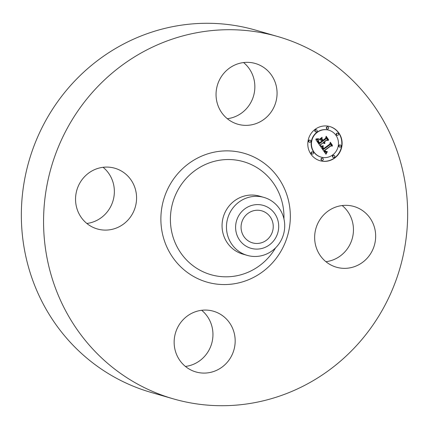 <?xml version="1.0" encoding="UTF-8"?>
<svg xmlns="http://www.w3.org/2000/svg" width="429" height="429" viewBox="0 0 429 429"><rect width="100%" height="100%" fill="white"/><g stroke="black" fill="none" stroke-linecap="round" stroke-linejoin="round"><path stroke-width="0.64" d="M342.176 205.545A31.601 30.421 -73.9 0 1 346.793 249.555A31.601 30.421 -73.9 0 1 325.917 261.701M321.3 217.691A31.601 30.421 -73.9 0 1 353.941 206.483A31.601 30.421 -73.9 0 1 369.004 255.99A31.601 30.421 -73.9 0 1 336.363 267.192A31.601 30.421 -73.9 0 1 321.3 217.691M173.171 398.809L150.954 392.379A188.535 181.499 -73.9 0 1 89.843 360.585A188.535 181.499 -73.9 0 1 42.149 127.402A188.535 181.499 -73.9 0 1 255.829 30.191L278.046 36.621A188.535 181.499 -73.9 0 1 339.157 68.415A188.535 181.499 -73.9 0 1 386.851 301.598A188.535 181.499 -73.9 0 1 173.171 398.809A188.535 181.499 -73.9 0 1 112.06 367.015A188.535 181.499 -73.9 0 1 64.366 133.832A188.535 181.499 -73.9 0 1 278.046 36.621M201.678 310.29A31.601 30.421 -73.9 0 1 211.663 343.608A31.601 30.421 -73.9 0 1 185.419 366.441M103.083 167.299A31.601 30.421 -73.9 0 1 107.7 211.309A31.601 30.421 -73.9 0 1 86.824 223.455M243.581 62.559A31.601 30.421 -73.9 0 1 253.566 95.882A31.601 30.421 -73.9 0 1 227.322 118.71M247.12 240.047A16.661 16.039 -73.9 0 1 242.905 219.439A16.661 16.039 -73.9 0 1 261.792 210.848A16.661 16.039 -73.9 0 1 267.192 213.658A16.661 16.039 -73.9 0 1 271.407 234.266A16.661 16.039 -73.9 0 1 252.52 242.857A16.661 16.039 -73.9 0 1 247.12 240.047M250.246 205.92A22.319 21.488 106.1 0 0 236.744 234.416A22.319 21.488 106.1 0 0 264.071 247.78A22.319 21.488 106.1 0 0 277.568 219.289A22.319 21.488 106.1 0 0 250.246 205.92M264.934 254.687A30.164 29.038 -73.9 0 1 247.201 255.373A30.164 29.038 -73.9 0 1 237.425 250.284A30.164 29.038 106.1 0 1 226.898 221.809A30.164 29.038 106.1 0 1 246.251 198.112A30.164 29.038 -73.9 0 1 263.98 197.426A30.164 29.038 -73.9 0 1 273.761 202.509A30.164 29.038 106.1 0 1 284.282 230.99A30.164 29.038 106.1 0 1 264.934 254.687M247.201 255.373L242.793 254.097A30.164 29.038 -73.9 0 1 233.017 249.008A30.164 29.038 -73.9 0 1 225.386 211.701A30.164 29.038 -73.9 0 1 259.572 196.144L263.98 197.426M227.526 118.876A31.601 30.421 -73.9 0 1 219.53 79.794A31.601 30.421 -73.9 0 1 255.346 63.497A31.601 30.421 -73.9 0 1 265.589 68.828A31.601 30.421 -73.9 0 1 273.584 107.915A31.601 30.421 -73.9 0 1 237.768 124.206A31.601 30.421 -73.9 0 1 227.526 118.876M129.912 217.744A31.601 30.421 -73.9 0 1 97.27 228.947A31.601 30.421 -73.9 0 1 82.207 179.445A31.601 30.421 -73.9 0 1 114.849 168.238A31.601 30.421 -73.9 0 1 129.912 217.744M223.691 316.554A31.601 30.421 -73.9 0 1 231.687 355.641A31.601 30.421 -73.9 0 1 195.871 371.938A31.601 30.421 -73.9 0 1 185.623 366.607A31.601 30.421 -73.9 0 1 177.633 327.52A31.601 30.421 -73.9 0 1 213.449 311.223A31.601 30.421 -73.9 0 1 223.691 316.554M334.813 157.952A17.777 17.112 -73.9 0 1 320.007 160.725A17.777 17.112 -73.9 0 1 308.006 146.831A17.777 17.112 -73.9 0 1 315.095 129.354A17.777 17.112 -73.9 0 1 329.896 126.576A17.777 17.112 -73.9 0 1 341.897 140.476A17.777 17.112 -73.9 0 1 334.813 157.952M319.868 160.687A17.777 17.112 106.1 0 0 334.534 157.872A17.777 17.112 106.1 0 0 341.629 140.471A17.777 17.112 106.1 0 0 329.756 126.539M328.85 130.202L328.571 130.116A14.007 13.481 106.1 0 0 316.902 132.304A14.007 13.481 106.1 0 0 311.32 146.075A14.007 13.481 106.1 0 0 320.779 157.025L321.058 157.105A14.007 13.481 -73.9 0 1 311.604 146.155A14.007 13.481 -73.9 0 1 317.187 132.384A14.007 13.481 -73.9 0 1 328.85 130.202A14.007 13.481 -73.9 0 1 338.304 141.152A14.007 13.481 -73.9 0 1 332.722 154.917A14.007 13.481 -73.9 0 1 321.058 157.105M312.693 151.979L312.414 151.898A1.078 1.035 106.1 0 0 311.084 153.126A1.078 1.035 106.1 0 0 311.813 153.968L312.092 154.049A1.078 1.035 -73.9 0 1 311.797 152.15A1.078 1.035 -73.9 0 1 313.422 152.826A1.078 1.035 -73.9 0 1 312.092 154.049M316.441 129.837L316.157 129.751A1.078 1.035 106.1 0 0 314.832 130.979A1.078 1.035 106.1 0 0 315.562 131.821L315.841 131.901A1.078 1.035 -73.9 0 1 315.54 130.003A1.078 1.035 -73.9 0 1 317.165 130.679A1.078 1.035 -73.9 0 1 315.841 131.901M310.14 140.197L309.861 140.117A1.078 1.035 106.1 0 0 308.531 141.345A1.078 1.035 106.1 0 0 309.261 142.187L309.54 142.267A1.078 1.035 -73.9 0 1 309.239 140.369A1.078 1.035 -73.9 0 1 310.864 141.044A1.078 1.035 -73.9 0 1 309.54 142.267M337.811 133.253L337.532 133.172A1.078 1.035 106.1 0 0 336.207 134.4A1.078 1.035 106.1 0 0 336.937 135.242L337.215 135.323A1.078 1.035 -73.9 0 1 336.915 133.419A1.078 1.035 -73.9 0 1 338.54 134.095A1.078 1.035 -73.9 0 1 337.215 135.323M327.901 126.957L327.622 126.877A1.078 1.035 106.1 0 0 326.297 128.105A1.078 1.035 106.1 0 0 327.021 128.947L327.3 129.027A1.078 1.035 -73.9 0 1 327.005 127.123A1.078 1.035 -73.9 0 1 328.63 127.799A1.078 1.035 -73.9 0 1 327.3 129.027M334.068 155.4L333.789 155.319A1.078 1.035 106.1 0 0 332.459 156.547A1.078 1.035 106.1 0 0 333.188 157.389L333.467 157.47A1.078 1.035 -73.9 0 1 333.172 155.566A1.078 1.035 -73.9 0 1 334.797 156.242A1.078 1.035 -73.9 0 1 333.467 157.47M322.603 158.28L322.324 158.194A1.078 1.035 106.1 0 0 320.999 159.422A1.078 1.035 106.1 0 0 321.723 160.264L322.007 160.349A1.078 1.035 -73.9 0 1 321.707 158.446A1.078 1.035 -73.9 0 1 323.332 159.121A1.078 1.035 -73.9 0 1 322.007 160.349M340.369 145.034L340.09 144.954A1.078 1.035 106.1 0 0 338.76 146.182A1.078 1.035 106.1 0 0 339.489 147.024L339.768 147.104A1.078 1.035 -73.9 0 1 339.468 145.2A1.078 1.035 -73.9 0 1 341.093 145.876A1.078 1.035 -73.9 0 1 339.768 147.104M320.747 146.782L323.23 146.3L322.587 147.812L323.439 149.469L330.142 144.584L330.303 143.345L332.277 146.203L330.952 145.86L324.844 150.418L325.938 151.571L327.23 151.426L325.874 151.769L324.732 150.606L324.383 150.761L325.659 152.241L327.252 151.898L325.97 154.22L320.747 146.782M320.865 146.101L323.337 145.871L320.865 146.101M322.973 147.056L323.638 148.665L329.821 144.069L330.287 142.213L332.491 145.41L330.357 142.68L329.998 144.219L323.6 148.986L322.881 147.796L322.973 147.056M320.35 146.209L315.878 139.72L318.425 139.371L317.948 141.243L319.417 143.731L322.292 141.591L322.029 141.211L319.492 143.098L318.28 141.168L318.323 140.031L318.468 141.179L319.551 142.819L321.922 141.055L321.267 140.111L319.541 139.886L322.115 137.966L321.82 139.774L322.806 141.205L325.901 138.899L326.147 137.505L328.265 140.573L326.764 140.149L324.12 142.117L325.016 142.911L323.954 142.24L323.67 142.455L324.876 143.425L323.949 143.436L323.15 142.841L320.56 144.771L320.35 146.209M315.926 138.964L318.581 138.69L317.347 139.194L315.926 138.964M319.444 139.269L322.093 137.291L319.444 139.269M322.066 139.001L322.951 140.283L325.579 138.326L326.158 136.229L328.657 139.843L326.233 136.701L325.761 138.428L322.892 140.562L322.066 139.001M320.109 145.86L320.281 144.691L323.15 142.841M320.56 144.771L320.281 144.691M323.879 143.409L324.651 143.259L323.504 142.573L323.954 142.24M324.828 142.643L323.841 142.037L326.485 140.069L327.981 140.492L326.104 137.763M322.806 141.205L321.541 139.693L321.782 138.213M319.594 139.843L321.267 140.111M319.551 142.819L318.516 141.699M319.417 143.731L317.664 141.162L318.055 139.468M324.308 143.506L324.024 143.425M324.49 143.506L324.211 143.425M324.683 143.479L324.399 143.399M324.876 143.425L324.597 143.345M324.522 143.222L324.244 143.136M324.394 143.168L324.115 143.088M324.276 143.109L323.997 143.029M324.163 143.039L323.884 142.954M324.056 142.954L323.777 142.873M323.959 142.862L323.68 142.782M323.868 142.766L323.589 142.685M323.782 142.653L323.504 142.573M323.723 142.557L323.445 142.476M323.67 142.455L323.386 142.374M325.016 142.911L324.732 142.83M324.721 142.605L324.442 142.519M324.619 142.557L324.34 142.476M324.522 142.503L324.244 142.423M324.431 142.439L324.152 142.358M324.345 142.369L324.067 142.289M324.265 142.294L323.986 142.213M324.19 142.208L323.911 142.128M324.12 142.117L323.841 142.037M326.764 140.149L326.485 140.069M328.265 140.573L327.981 140.492M321.82 139.774L321.541 139.693M319.433 142.675L319.155 142.594M319.326 142.535L319.042 142.455M319.224 142.407L318.945 142.326M319.138 142.289L318.86 142.203M319.058 142.176L318.779 142.096M318.956 142.026L318.677 141.945M318.865 141.886L318.586 141.806M318.779 141.752L318.506 141.672M319.262 143.495L318.983 143.415M318.854 142.889L318.57 142.803M318.602 142.535L318.318 142.455M318.474 142.348L318.195 142.267M318.361 142.165L318.082 142.085M318.259 141.994L317.98 141.913M318.173 141.827L317.894 141.747M318.098 141.672L317.819 141.591M318.034 141.522L317.755 141.441M317.986 141.377L317.707 141.297M317.948 141.243L317.664 141.162M317.921 141.114L317.642 141.034M317.91 140.991L317.626 140.91M317.91 140.873L317.626 140.792M317.921 140.739L317.637 140.658M317.943 140.599L317.664 140.519M317.975 140.455L317.696 140.369M318.023 140.294L317.744 140.213M318.082 140.127L317.798 140.047M318.146 139.951L317.868 139.87M318.232 139.768L317.948 139.688M318.323 139.575L318.045 139.495M325.783 153.957L326.85 152.129M325.777 152.284L324.404 151.196L324.104 150.681L324.732 150.606M325.75 151.721L326.7 151.491M325.938 151.571L324.565 150.338L330.673 145.78L331.992 146.117L330.271 143.618M323.439 149.469L322.313 147.839L322.903 146.407M326.104 153.957L325.826 153.877M326.238 153.7L325.954 153.62M326.367 153.453L326.088 153.373M326.501 153.217L326.222 153.137M326.635 152.987L326.356 152.906M326.769 152.767L326.485 152.686M326.903 152.552L326.619 152.472M327.032 152.349L326.753 152.268M325.659 152.241L325.38 152.161M325.547 152.182L325.268 152.102M325.434 152.113L325.155 152.032M325.321 152.027L325.043 151.946M325.209 151.93L324.93 151.845M325.096 151.812L324.817 151.732M324.989 151.689L324.705 151.609M324.876 151.55L324.597 151.469M324.764 151.394L324.485 151.314M324.683 151.276L324.404 151.196M324.608 151.153L324.329 151.072M324.533 151.029L324.254 150.944M324.458 150.895L324.179 150.815M324.383 150.761L324.104 150.681M326.072 151.807L325.793 151.727M326.179 151.812L325.901 151.732M326.292 151.802L326.013 151.721M326.41 151.786L326.131 151.7M326.533 151.753L326.255 151.673M326.662 151.71L326.383 151.63M326.796 151.657L326.517 151.576M326.936 151.593L326.657 151.512M327.08 151.512L326.812 151.437M325.761 151.491L325.482 151.41M325.675 151.437L325.391 151.357M325.584 151.367L325.305 151.287M325.498 151.292L325.22 151.212M325.407 151.201L325.128 151.121M325.321 151.099L325.043 151.019M325.23 150.987L324.951 150.906M325.144 150.863L324.866 150.783M324.844 150.418L324.565 150.338M330.952 145.86L330.673 145.78M332.277 146.203L331.992 146.117M323.348 149.362L323.069 149.281M323.268 149.254L322.989 149.174M323.182 149.147L322.903 149.067M323.101 149.035L322.822 148.954M323.026 148.927L322.742 148.842M322.935 148.788L322.656 148.707M322.855 148.654L322.576 148.573M322.785 148.525L322.506 148.445M322.726 148.396L322.447 148.316M322.678 148.273L322.399 148.193M322.64 148.155L322.361 148.075M322.613 148.037L322.335 147.957M322.597 147.925L322.313 147.839M322.587 147.812L322.308 147.732M322.592 147.699L322.308 147.619M322.603 147.592L322.324 147.512M322.629 147.479L322.345 147.399M322.662 147.367L322.383 147.286M322.71 147.249L322.426 147.163M322.764 147.126L322.485 147.045M322.833 146.997L322.549 146.916M322.908 146.868L322.629 146.788M322.994 146.739L322.715 146.654M323.096 146.6L322.817 146.52M320.876 146.241L323.042 145.737M321.235 146.321L320.956 146.241M321.434 146.305L321.155 146.225M321.648 146.278L321.369 146.198M321.879 146.246L321.6 146.16M322.125 146.198L321.847 146.112M322.388 146.139L322.104 146.053M322.667 146.069L322.383 145.983M322.957 145.989L322.678 145.903M323.337 145.871L323.058 145.79M315.905 139.109L318.302 138.787M316.205 139.189L315.926 139.109M316.505 139.211L316.227 139.13M316.795 139.221L316.516 139.141M317.074 139.216L316.795 139.13M317.347 139.194L317.069 139.114M317.616 139.162L317.331 139.076M317.868 139.114L317.589 139.028M318.114 139.05L317.835 138.969M318.356 138.975L318.077 138.894M318.586 138.883L318.302 138.803M323.461 148.799L325.82 147.045M332.202 145.356L330.228 142.449M323.638 148.665L323.005 148.08M329.998 144.219L329.724 144.139M332.491 145.41L332.207 145.324M323.568 148.579L323.289 148.498M323.504 148.493L323.219 148.413M323.439 148.407L323.16 148.327M323.353 148.278L323.075 148.198M323.278 148.15L322.999 148.064M323.209 148.016L322.935 147.935M328.367 139.795L326.094 136.46M322.951 140.283L322.034 139.275M328.657 139.843L328.373 139.763M275.547 247.892A58.811 56.612 -73.9 0 1 191.763 264.741A58.811 56.612 -73.9 0 1 182.797 182.534A58.811 56.612 -73.9 0 1 262.602 171.6A58.811 56.612 -73.9 0 1 283.939 218.892M265.985 164.629A67.042 64.538 -73.9 0 1 276.206 258.338A67.042 64.538 -73.9 0 1 185.231 270.806A67.042 64.538 -73.9 0 1 175.005 177.091A67.042 64.538 -73.9 0 1 265.985 164.629M315.54 130.003L315.261 129.923M333.172 155.566L332.888 155.486"/></g></svg>
